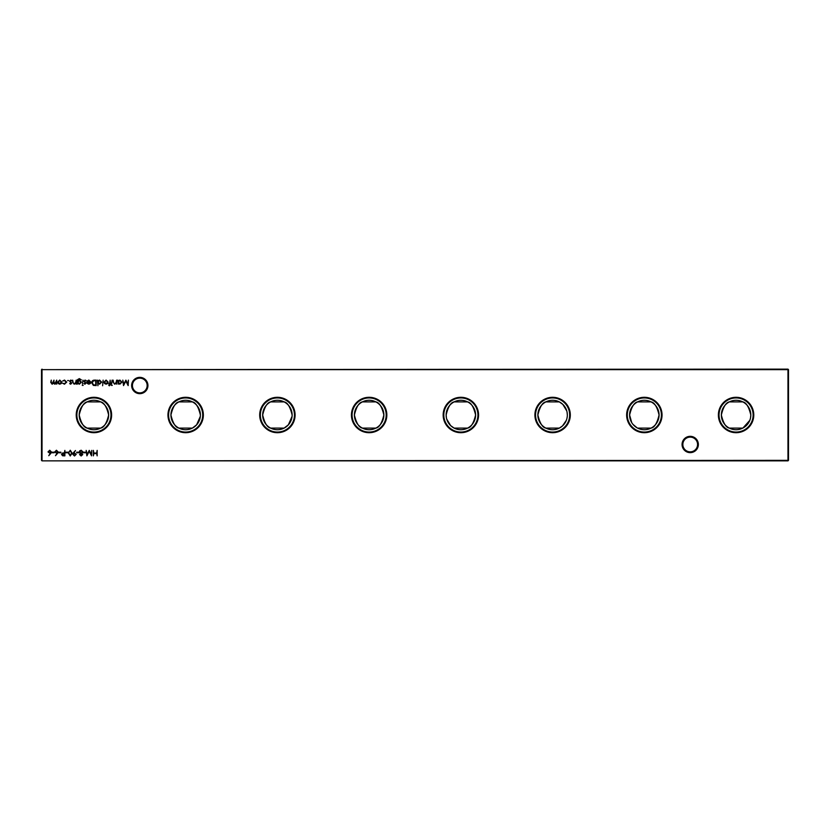<?xml version="1.0" encoding="UTF-8"?>
<svg xmlns="http://www.w3.org/2000/svg" width="830" height="830" viewBox="0 0 830 830"><rect width="100%" height="100%" fill="white"/><g stroke="black" fill="none" stroke-linecap="round" stroke-linejoin="round"><path stroke-width="1.25" d="M682.063 444.486A8.155 8.155 0 0 1 690.207 436.331A8.155 8.155 0 0 1 698.362 444.486A8.155 8.155 0 0 1 690.207 452.641A8.155 8.155 0 0 1 682.063 444.486M697.574 444.486A7.366 7.366 0 0 0 690.207 437.12A7.366 7.366 0 0 0 682.841 444.486A7.366 7.366 0 0 0 690.207 451.852A7.366 7.366 0 0 0 697.574 444.486M131.638 385.514A8.155 8.155 0 0 1 139.793 377.36A8.155 8.155 0 0 1 147.937 385.514A8.155 8.155 0 0 1 139.793 393.669A8.155 8.155 0 0 1 131.638 385.514M147.159 385.514A7.366 7.366 0 0 0 139.793 378.148A7.366 7.366 0 0 0 132.427 385.514A7.366 7.366 0 0 0 139.793 392.881A7.366 7.366 0 0 0 147.159 385.514M753.775 415A17.7 17.7 0 0 0 736.075 397.3A17.7 17.7 0 0 0 718.386 415A17.7 17.7 0 0 0 736.075 432.7A17.7 17.7 0 0 0 753.775 415M753.132 415A17.057 17.057 0 0 0 736.075 397.944A17.057 17.057 0 0 0 719.029 415A17.057 17.057 0 0 0 736.075 432.057A17.057 17.057 0 0 0 753.132 415M750.548 417.76L750.808 415C748.847 406.814 746.18 402.446 742.809 401.896L729.352 401.896C725.98 402.446 723.314 406.814 721.353 415C723.314 423.186 725.98 427.554 729.352 428.104L742.809 428.104M750.808 415A14.732 14.732 0 0 0 736.075 400.268A14.732 14.732 0 0 0 721.353 415A14.732 14.732 0 0 0 736.075 429.733A14.732 14.732 0 0 0 750.808 415M662.039 415A17.7 17.7 0 0 0 644.339 397.3A17.7 17.7 0 0 0 626.64 415A17.7 17.7 0 0 0 644.339 432.7A17.7 17.7 0 0 0 662.039 415M661.396 415A17.057 17.057 0 0 0 644.339 397.944A17.057 17.057 0 0 0 627.293 415A17.057 17.057 0 0 0 644.339 432.057A17.057 17.057 0 0 0 661.396 415M637.616 428.104L651.073 428.104C654.445 427.554 657.111 423.186 659.072 415C657.111 406.814 654.445 402.446 651.073 401.896L637.616 401.896C634.245 402.446 631.578 406.814 629.607 415L631.703 422.563M659.072 415A14.732 14.732 0 0 0 644.339 400.268A14.732 14.732 0 0 0 629.607 415A14.732 14.732 0 0 0 644.339 429.733A14.732 14.732 0 0 0 659.072 415M570.303 415A17.7 17.7 0 0 0 552.604 397.3A17.7 17.7 0 0 0 534.904 415A17.7 17.7 0 0 0 552.604 432.7A17.7 17.7 0 0 0 570.303 415M569.66 415A17.057 17.057 0 0 0 552.604 397.944A17.057 17.057 0 0 0 535.547 415A17.057 17.057 0 0 0 552.604 432.057A17.057 17.057 0 0 0 569.66 415M566.755 410.923L562.854 404.418L559.327 401.896A14.732 14.732 0 0 0 545.881 401.896C542.509 402.446 539.832 406.814 537.871 415C539.832 423.186 542.509 427.554 545.881 428.104L559.327 428.104L562.491 425.925L566.34 420.322M567.336 415A14.732 14.732 0 0 0 552.604 400.268A14.732 14.732 0 0 0 537.871 415A14.732 14.732 0 0 0 552.604 429.733A14.732 14.732 0 0 0 567.336 415L567.077 412.24M478.568 415A17.7 17.7 0 0 0 460.868 397.3A17.7 17.7 0 0 0 443.168 415A17.7 17.7 0 0 0 460.868 432.7A17.7 17.7 0 0 0 478.568 415M477.924 415A17.057 17.057 0 0 0 460.868 397.944A17.057 17.057 0 0 0 443.811 415A17.057 17.057 0 0 0 460.868 432.057A17.057 17.057 0 0 0 477.924 415M446.716 419.077L450.617 425.583L454.145 428.104L467.591 428.104C470.973 427.554 473.639 423.186 475.6 415C473.639 406.814 470.973 402.446 467.591 401.896A14.732 14.732 0 0 0 454.145 401.896C450.763 402.446 448.096 406.814 446.135 415L446.395 417.76M475.6 415A14.732 14.732 0 0 0 460.868 400.268A14.732 14.732 0 0 0 446.135 415A14.732 14.732 0 0 0 460.868 429.733A14.732 14.732 0 0 0 475.6 415M386.832 415A17.7 17.7 0 0 0 369.132 397.3A17.7 17.7 0 0 0 351.432 415A17.7 17.7 0 0 0 369.132 432.7A17.7 17.7 0 0 0 386.832 415M386.189 415A17.057 17.057 0 0 0 369.132 397.944A17.057 17.057 0 0 0 352.076 415A17.057 17.057 0 0 0 369.132 432.057A17.057 17.057 0 0 0 386.189 415M375.855 401.896A14.732 14.732 0 0 0 362.409 401.896C359.027 402.446 356.361 406.814 354.4 415C356.361 423.186 359.027 427.554 362.409 428.104L375.855 428.104C379.237 427.554 381.904 423.186 383.865 415A14.732 14.732 0 0 0 369.132 400.268A14.732 14.732 0 0 0 354.4 415A14.732 14.732 0 0 0 369.132 429.733A14.732 14.732 0 0 0 383.865 415C381.904 406.814 379.237 402.446 375.855 401.896L362.409 401.896M295.096 415A17.7 17.7 0 0 0 277.396 397.3A17.7 17.7 0 0 0 259.697 415A17.7 17.7 0 0 0 277.396 432.7A17.7 17.7 0 0 0 295.096 415M294.453 415A17.057 17.057 0 0 0 277.396 397.944A17.057 17.057 0 0 0 260.34 415A17.057 17.057 0 0 0 277.396 432.057A17.057 17.057 0 0 0 294.453 415M292.129 415A14.732 14.732 0 0 0 277.396 400.268A14.732 14.732 0 0 0 262.664 415A14.732 14.732 0 0 0 277.396 429.733A14.732 14.732 0 0 0 292.129 415C290.168 406.814 287.491 402.446 284.119 401.896L270.673 401.896C267.291 402.446 264.625 406.814 262.664 415C264.625 423.186 267.291 427.554 270.673 428.104L284.119 428.104L288.363 424.836L292.056 416.39M203.36 415A17.7 17.7 0 0 0 185.661 397.3A17.7 17.7 0 0 0 167.961 415A17.7 17.7 0 0 0 185.661 432.7A17.7 17.7 0 0 0 203.36 415M202.707 415A17.057 17.057 0 0 0 185.661 397.944A17.057 17.057 0 0 0 168.604 415A17.057 17.057 0 0 0 185.661 432.057A17.057 17.057 0 0 0 202.707 415M200.393 415A14.732 14.732 0 0 0 185.661 400.268A14.732 14.732 0 0 0 170.928 415A14.732 14.732 0 0 0 185.661 429.733A14.732 14.732 0 0 0 200.393 415C198.432 406.814 195.756 402.446 192.384 401.896L178.927 401.896C175.555 402.446 172.889 406.814 170.928 415C172.889 423.186 175.555 427.554 178.927 428.104L192.384 428.104L196.617 424.836L200.321 416.39M111.614 415A17.7 17.7 0 0 0 93.925 397.3A17.7 17.7 0 0 0 76.225 415A17.7 17.7 0 0 0 93.925 432.7A17.7 17.7 0 0 0 111.614 415M110.971 415A17.057 17.057 0 0 0 93.925 397.944A17.057 17.057 0 0 0 76.868 415A17.057 17.057 0 0 0 93.925 432.057A17.057 17.057 0 0 0 110.971 415M87.192 401.896C83.82 402.446 81.153 406.814 79.192 415C81.153 423.186 83.82 427.554 87.192 428.104L100.648 428.104C104.02 427.554 106.686 423.186 108.647 415A14.732 14.732 0 0 0 93.925 400.268A14.732 14.732 0 0 0 79.192 415A14.732 14.732 0 0 0 93.925 429.733A14.732 14.732 0 0 0 108.647 415C106.686 406.814 104.02 402.446 100.648 401.896L87.192 401.896M467.591 401.896L454.145 401.896M559.327 401.896L545.881 401.896M787.971 460.868L42.029 460.868L787.971 460.349L787.971 369.651L42.029 369.651L42.029 460.349L41.5 460.349L41.5 369.651L787.971 369.132L788.5 369.651L788.5 460.349L787.971 460.868L788.5 460.349M50.755 453.491L48.752 455.691L50.194 453.481L48.005 451.914L49.717 450.244L51.367 451.904L50.755 453.491M116.636 380.14L116.636 384.134L116.148 383.408L114.623 384.197L113.129 382.174L113.129 380.14L113.679 382.921L114.706 383.709L116.065 382.651L116.636 380.14M112.081 380.14L111.594 384.134L112.081 380.14M107.62 383.543L106.095 384.197L104.58 383.543L104.03 382.122L106.095 380.067L108.159 382.122L107.62 383.543M97.94 385.743L97.452 380.14L97.94 380.835L99.569 380.067L101.654 382.142L99.558 384.197L97.94 383.356L97.94 385.743M76.173 380.14L76.173 384.134L75.675 383.408L74.161 384.197L72.667 382.174L72.667 380.14L73.216 382.921L74.244 383.709L75.603 382.651L76.173 380.14M82.959 380.14L82.471 384.134L82.959 380.14M84.961 384.197L83.944 383.636L85.48 383.17L83.872 381.219L85.044 380.067L86.185 380.607L84.359 381.198L85.967 383.149L84.961 384.197M94.496 380.14L96.197 380.14L96.197 385.597L93.354 385.4L91.715 382.806C91.819 381.043 92.742 380.161 94.496 380.14M57.478 453.491L55.475 455.691L56.917 453.481L54.728 451.914L56.44 450.244L58.09 451.904L57.478 453.491M64.875 450.389L64.875 455.846L62.561 455.763L61.524 454.384L62.613 452.993L64.387 452.9L64.875 450.389M70.26 450.244L72.086 453.107L70.26 455.981L68.382 453.107L70.26 450.244M78.808 452.205L78.808 452.765L76.713 452.765L76.713 452.205L78.808 452.205M85.532 452.205L85.532 452.765L83.436 452.765L83.436 452.205L85.532 452.205M97.152 450.389L97.152 455.846L96.664 453.605L93.863 453.605L93.375 455.846L93.375 450.389L93.863 453.045L96.664 453.045L97.152 450.389M61.275 383.543L59.75 384.197L58.235 383.543L57.685 382.122L59.75 380.067L61.814 382.122L61.275 383.543M68.537 380.524L67.624 380.524L68.537 380.524M64.481 384.197L62.655 383.263L64.522 383.709L66.234 382.142L64.522 380.555L62.655 380.991L64.522 380.067L66.722 382.101L64.481 384.197M56.71 380.14L56.71 384.134L56.222 383.439L54.842 384.197L53.577 383.232L52.114 384.197L50.755 382.298L51.253 380.14L51.253 382.308L52.197 383.709L53.981 380.14L53.981 382.174L54.925 383.709L56.71 380.14M91.757 450.389L91.528 455.846L89.204 451.364L86.891 455.846L86.164 450.389L87.181 454.311L89.256 450.389L91.238 454.321L91.757 450.389M79.576 454.57L80.354 453.429L79.296 451.977L79.711 450.846L81.164 450.244L83.01 451.935L81.931 453.429L82.73 454.581L81.133 455.981L79.576 454.57M73.424 452.703L75.489 450.514L73.974 452.734L76.225 454.311L74.482 455.981L72.791 454.311L73.424 452.703M67.894 452.205L67.894 452.765L65.788 452.765L65.788 452.205L67.894 452.205M60.891 452.205L60.891 452.765L58.785 452.765L58.785 452.205L60.891 452.205M54.168 452.205L54.168 452.765L52.072 452.765L52.072 452.205L54.168 452.205M88.924 380.555L87.026 381.167L88.862 380.067L90.875 382.122L90.408 383.46L88.852 384.197L87.243 383.419L86.808 382.028L90.377 382.028L88.924 380.555M83.166 385.39L82.263 385.39L83.166 385.39M77.781 383.429L77.294 384.134L77.439 379.735L79.317 378.605L81.35 379.86L79.358 379.092L77.781 380.908L79.379 380.14L81.423 382.153L79.358 384.197L77.781 383.429M70.685 384.197L69.658 383.636L71.204 383.17L69.585 381.219L70.758 380.067L71.899 380.607L70.083 381.198L71.691 383.149L70.685 384.197M103.128 380.14L102.63 385.743L103.128 380.14M109.321 385.815L108.72 385.203L109.633 384.134L108.792 383.636L109.633 383.636L110.12 380.14L110.681 384.134L109.321 385.815M112.289 385.39L111.386 385.39L112.289 385.39M118.244 384.134L117.756 380.14L118.244 380.835L119.873 380.067L121.958 382.142L119.862 384.197L118.244 383.387L118.244 384.134M128.391 380.14L128.162 385.597L125.838 381.115L123.525 385.597L122.799 380.14L123.805 384.072L125.89 380.14L127.872 384.083L128.391 380.14M742.943 428.031L749.812 420.322M633.02 424.421L637.077 427.813M567.077 417.76L567.274 416.39M362.409 428.104A14.732 14.732 0 0 0 375.855 428.104M454.145 428.104A14.732 14.732 0 0 0 467.591 428.104M545.881 428.104A14.732 14.732 0 0 0 559.327 428.104M41.5 369.651L42.029 369.132M787.971 369.132L788.5 369.651M42.029 460.868L41.5 460.349M58.183 382.122L59.75 383.709L61.327 382.122L59.75 380.555L58.183 382.122M80.074 454.591L81.153 455.421L82.243 454.581L81.143 453.678L80.074 454.591M79.794 451.966L81.122 453.118L82.523 451.914L81.153 450.804L79.794 451.966M75.727 454.342L74.461 453.253L73.279 454.342L74.503 455.421L75.727 454.342M70.249 455.421L71.598 453.118L70.249 450.804L69.077 451.738L68.869 453.118L70.249 455.421M63.391 455.286L64.387 455.286L64.387 453.46L62.011 454.373L63.391 455.286M55.216 451.883L56.45 452.973L57.602 451.883L56.409 450.804L55.216 451.883M95.699 385.037L95.699 380.7L93.51 380.835L92.203 382.806L93.645 384.892L95.699 385.037M90.335 382.516L87.306 382.516L88.831 383.709L90.335 382.516M77.781 382.153L79.317 383.709L80.935 382.132L79.348 380.628L77.781 382.153M97.94 382.122L99.548 383.709L101.167 382.142L99.558 380.555L97.94 382.122M104.518 382.122L106.095 383.709L107.672 382.122L106.095 380.555L104.518 382.122M118.244 382.122L119.852 383.709L121.46 382.142L119.852 380.555L118.244 382.122M48.493 451.883L49.727 452.973L50.879 451.883L49.686 450.804L48.493 451.883"/></g></svg>

